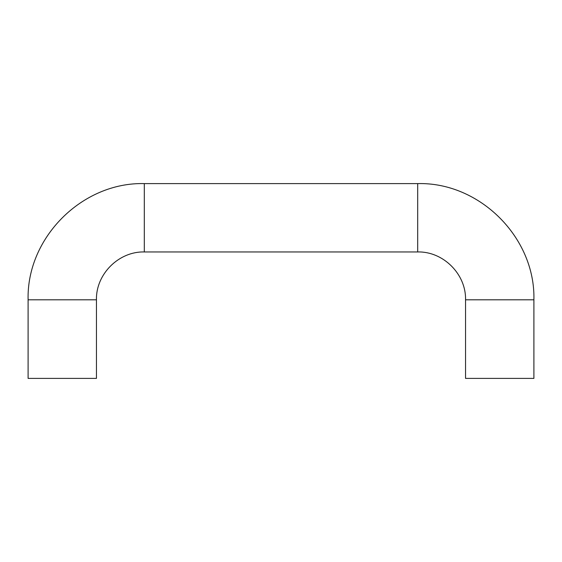<?xml version="1.0" encoding="UTF-8"?>
<svg xmlns="http://www.w3.org/2000/svg" width="562" height="562" viewBox="0 0 562 562"><rect width="100%" height="100%" fill="white"/><g stroke="black" fill="none" stroke-linecap="round" stroke-linejoin="round"><path stroke-width="0.84" d="M28.1 299.799L28.1 378.402L96.453 378.402L96.453 299.799L28.1 299.799C26.498 237.712 82.2 182.004 144.301 183.598L417.699 183.598L417.699 251.952L144.301 251.952L144.301 183.598M417.699 183.598C479.786 181.997 535.502 237.698 533.9 299.799L533.9 378.402L465.547 378.402L465.547 299.799C466.207 274.235 443.27 251.291 417.699 251.952M533.9 299.799L465.547 299.799M144.301 251.952C118.737 251.291 95.793 274.228 96.453 299.799"/></g></svg>

